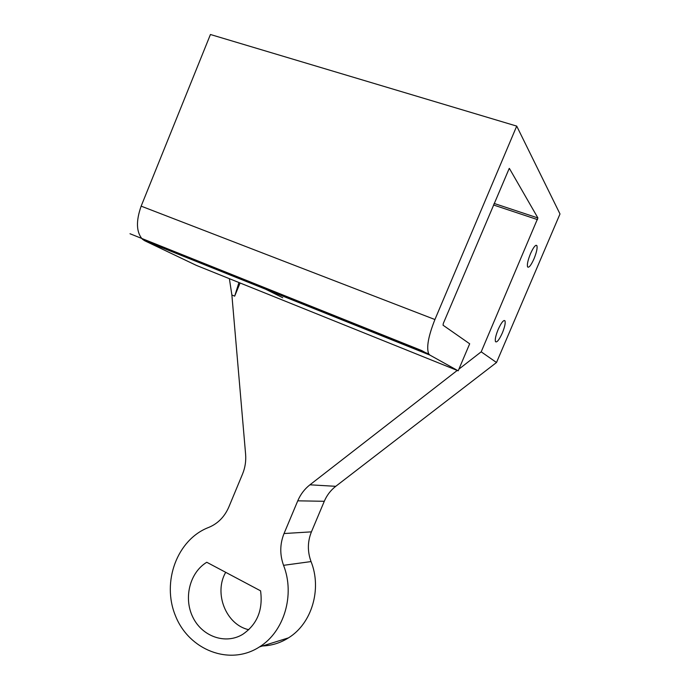 <?xml version="1.0" encoding="UTF-8"?>
<svg xmlns="http://www.w3.org/2000/svg" width="690" height="690" viewBox="0 0 690 690"><rect width="100%" height="100%" fill="white"/><g stroke="black" fill="none" stroke-linecap="round" stroke-linejoin="round"><path stroke-width="1.03" d="M498.163 329.458C501.294 322.644 503.553 319.763 504.959 320.807C505.649 322.894 504.77 326.974 502.311 333.037C499.215 339.808 496.947 342.697 495.515 341.688C494.816 339.644 495.696 335.564 498.163 329.458M530.481 253.722C533.439 247.218 535.569 244.51 536.872 245.597C537.57 247.917 536.613 252.333 533.991 258.836C531.059 265.296 528.928 268.005 527.609 266.952C526.893 264.684 527.85 260.277 530.481 253.722M509.229 168.42L443.316 323.429L443.049 325.206L469.683 343.793L458.186 370.815L196.279 265.348L144.607 240.707L429.905 355.1L428.757 353.927C426.239 347.743 428.3 336.28 434.924 319.53L141.148 206.146C135.87 221.145 136.275 232.159 142.364 239.18L144.607 240.707M240.086 282.995L234.678 296.148L238.938 282.529M239.628 278.812L239.723 278.191M130.005 233.746L421.788 350.589L458.186 370.815L218.92 274.465M509.418 168.481L537.898 217.962L494.118 203.438L537.898 217.962L481.197 351.831L496.507 362.509L335.745 486.321L309.931 484.811C304.557 489.029 300.504 494.368 297.761 500.828L284.038 533.534C279.864 543.962 279.7 554.562 283.547 565.326C295.165 594.694 284.211 631.721 259.449 646.927C229.761 666.247 188.913 650.049 175.467 615.808C161.417 581.868 177.235 539.433 208.63 527.453C217.799 523.693 224.535 516.879 228.839 507.003L242.535 474.056C245.14 467.699 246.157 461.084 245.606 454.218L231.874 295.001L234.678 296.148M141.148 206.146L210.433 34.5L516.715 126.106L559.995 213.96L496.507 362.509L481.197 351.831L458.893 369.15M516.715 126.106L434.924 319.53M225.699 572.321C213.581 593.184 225.984 624.804 248.797 629.72M260.57 590.838C263.123 609.917 257.163 624.433 242.682 634.369C225.38 644.883 201.998 636.447 192.795 617.093C183.342 597.885 189.845 572.407 206.776 562.272L260.57 590.838M297.761 500.828L324.291 501.285C326.87 495.248 330.691 490.262 335.745 486.321M324.291 501.285L311.423 531.861L284.038 533.534M283.547 565.326L311.043 561.574C307.378 551.517 307.507 541.616 311.423 531.861M311.043 561.574C322.083 589.001 311.846 623.57 288.489 637.862C280.459 642.925 271.808 645.624 262.545 645.961M229.382 278.682L231.874 295.001M457.237 370.435L309.931 484.811M421.788 350.589L253.704 283.279L282.745 297.744M493.471 204.973L537.545 219.627M504.114 320.488L504.959 320.807M535.975 245.286L536.872 245.597M428.757 353.927L142.364 239.18M259.449 646.927L288.489 637.862"/></g></svg>
